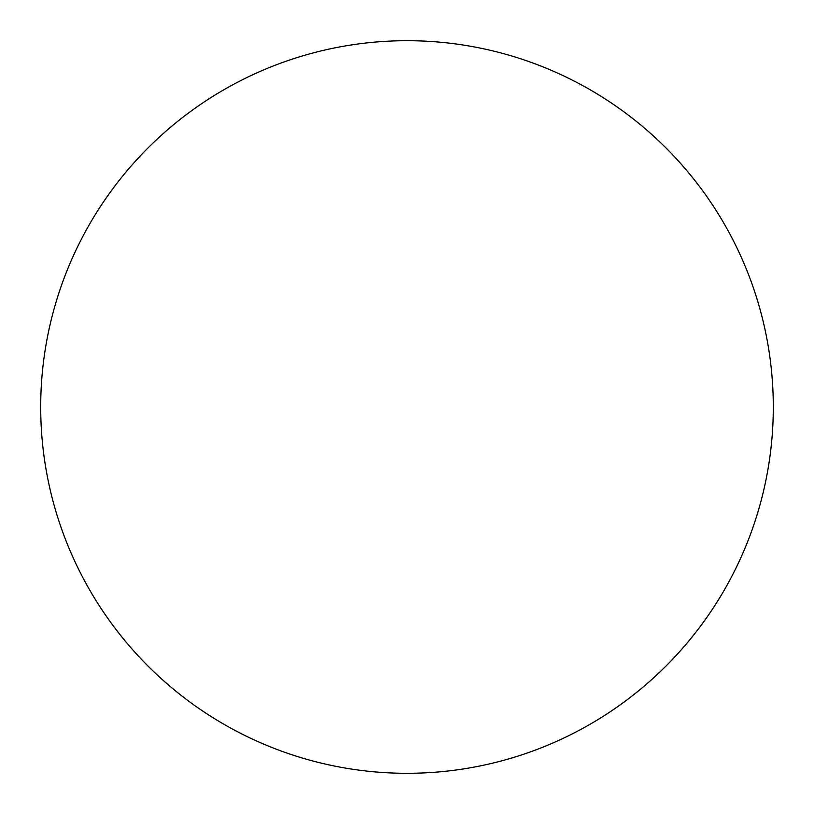 <?xml version="1.0" encoding="UTF-8"?>
<svg xmlns="http://www.w3.org/2000/svg" width="814" height="814" viewBox="0 0 814 814"><rect width="100%" height="100%" fill="white"/><g stroke="black" fill="none" stroke-linecap="round" stroke-linejoin="round"><path stroke-width="1.22" d="M773.3 407A366.3 366.3 0 0 1 407 773.3A366.3 366.3 0 0 1 40.7 407A366.3 366.3 0 0 1 407 40.7A366.3 366.3 0 0 1 773.3 407C773.3 382.946 770.95 359.127 766.259 335.541C761.568 311.945 754.619 289.041 745.421 266.819C736.212 244.607 724.928 223.494 711.568 203.49C698.209 183.496 683.017 164.998 666.015 147.985C649.002 130.983 630.504 115.791 610.51 102.432C590.506 89.072 569.393 77.788 547.181 68.58C524.959 59.381 502.055 52.432 478.459 47.741C454.873 43.05 431.054 40.7 407 40.7C382.946 40.7 359.127 43.05 335.541 47.741C311.945 52.432 289.041 59.381 266.819 68.58C244.607 77.788 223.494 89.072 203.49 102.432C183.496 115.791 164.998 130.983 147.985 147.985C130.983 164.998 115.791 183.496 102.432 203.49C89.072 223.494 77.788 244.607 68.58 266.819C59.381 289.041 52.432 311.945 47.741 335.541C43.05 359.127 40.7 382.946 40.7 407C40.7 431.054 43.05 454.873 47.741 478.459C52.432 502.055 59.381 524.959 68.58 547.181C77.788 569.393 89.072 590.506 102.432 610.51C115.791 630.504 130.983 649.002 147.985 666.015C164.998 683.017 183.496 698.209 203.49 711.568C223.494 724.928 244.607 736.212 266.819 745.421C289.041 754.619 311.945 761.568 335.541 766.259C359.127 770.95 382.946 773.3 407 773.3C431.054 773.3 454.873 770.95 478.459 766.259C502.055 761.568 524.959 754.619 547.181 745.421C569.393 736.212 590.506 724.928 610.51 711.568C630.504 698.209 649.002 683.017 666.015 666.015C683.017 649.002 698.209 630.504 711.568 610.51C724.928 590.506 736.212 569.393 745.421 547.181C754.619 524.959 761.568 502.055 766.259 478.459C770.95 454.873 773.3 431.054 773.3 407M102.432 610.51C115.791 630.504 130.983 649.002 147.985 666.015C164.998 683.017 183.496 698.209 203.49 711.568M610.51 711.568C630.504 698.209 649.002 683.017 666.015 666.015C683.017 649.002 698.209 630.504 711.568 610.51M711.568 203.49C698.209 183.496 683.017 164.998 666.015 147.985C649.002 130.983 630.504 115.791 610.51 102.432M203.49 102.432C183.496 115.791 164.998 130.983 147.985 147.985C130.983 164.998 115.791 183.496 102.432 203.49"/></g></svg>
